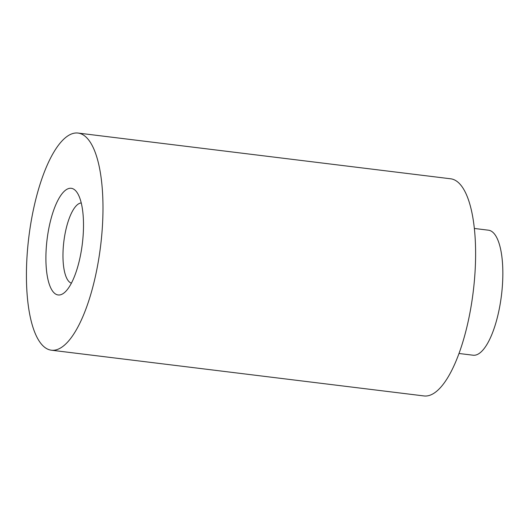 <?xml version="1.0" encoding="UTF-8"?>
<svg xmlns="http://www.w3.org/2000/svg" width="529" height="529" viewBox="0 0 529 529"><rect width="100%" height="100%" fill="white"/><g stroke="black" fill="none" stroke-linecap="round" stroke-linejoin="round"><path stroke-width="0.79" d="M474.348 228.462L488.479 230.194A62.984 20.816 97 0 1 498.688 311.753A62.984 20.816 97 0 1 473.131 355.217L459 353.484M78.034 133.057L450.662 178.795A109.391 36.157 97 0 1 468.39 320.448A109.391 36.157 97 0 1 424.007 395.943L51.379 350.205A109.391 36.157 97 0 1 28.817 237.223A109.391 36.157 97 0 1 78.034 133.057A109.391 36.157 97 0 1 95.762 274.71A109.391 36.157 97 0 1 51.379 350.205M49.448 225.38A53.733 17.761 97 0 1 77.009 192.43A53.733 17.761 97 0 1 82.332 243.796A53.733 17.761 97 0 1 64.743 292.345A53.733 17.761 97 0 1 47.974 279.524A53.733 17.761 97 0 1 49.448 225.38M81.248 202.957A40.475 13.377 -83 0 0 65.636 230.915A40.475 13.377 -83 0 0 71.402 283.154"/></g></svg>
